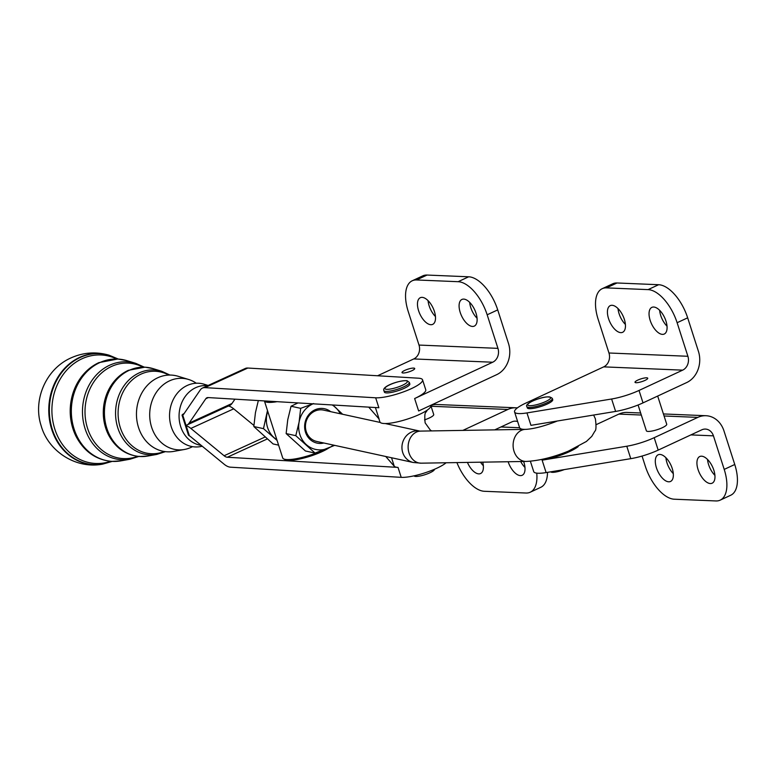<?xml version="1.0" encoding="UTF-8"?>
<svg xmlns="http://www.w3.org/2000/svg" width="776" height="776" viewBox="0 0 776 776"><rect width="100%" height="100%" fill="white"/><g stroke="black" fill="none" stroke-linecap="round" stroke-linejoin="round"><path stroke-width="1.16" d="M196.279 383.228A35.803 30.594 93.4 0 0 188.558 379.464L178.16 376.292A38.412 32.825 93.4 0 0 157.829 377.728A38.412 32.825 93.4 0 0 139.088 399.058A38.412 32.825 93.4 0 0 137.594 424.152A38.412 32.825 93.4 0 0 138.526 427.527A38.412 32.825 93.4 0 0 173.688 451.399L184.397 449.479A35.803 30.594 93.4 0 0 190.993 447.403A35.803 30.594 93.4 0 0 192.506 446.656M188.558 379.464A35.803 30.594 93.4 0 0 169.614 380.812A35.803 30.594 93.4 0 0 151.621 427.227A35.803 30.594 93.4 0 0 184.397 449.479M208.162 385.449L204.166 384.236A31.894 27.257 93.4 0 0 187.297 385.43A31.894 27.257 93.4 0 0 171.729 403.142A31.894 27.257 93.4 0 0 170.487 423.977A31.894 27.257 93.4 0 0 171.254 426.781A31.894 27.257 93.4 0 0 200.46 446.598L202.293 446.268M207.648 385.691A30.021 25.656 93.4 0 0 180.672 426.558A30.021 25.656 93.4 0 0 201.168 445.346M229.279 406.226A30.021 25.656 93.4 0 0 229.133 405.702M182.079 415.238L188.471 435.152L189.412 435.899L186.153 425.733L185.27 425.054L186.007 425.306L182.748 415.141L182.079 415.111A5.345 1.145 162.2 0 1 182.185 414.888A5.345 1.145 162.2 0 1 184.096 413.589M185.27 425.054L186.007 425.306A21.389 10.117 -114.6 0 0 186.968 424.986A21.389 10.117 -114.6 0 0 189.14 423.095L205.795 398.738A10.689 5.054 65.4 0 1 206.891 397.787A10.689 5.054 65.4 0 1 208.143 397.574L378.863 407.74L375.671 397.797L204.951 387.631A21.389 10.117 65.4 0 0 202.439 388.068L245.284 368.474A21.389 10.117 65.4 0 1 247.796 368.037L204.951 387.631M182.079 415.111L183.505 414.452M182.748 415.141A10.689 5.054 -114.6 0 0 183.611 414.316L200.266 389.959A21.389 10.117 65.4 0 1 202.439 388.068M378.901 418.798L379.9 421.882A26.733 5.742 -17.8 0 0 380.162 422.348A26.733 5.742 -17.8 0 0 382.093 423.269A26.733 5.742 -17.8 0 0 386.506 423.512A26.733 5.742 -17.8 0 0 426.373 410.708A26.733 5.742 -17.8 0 0 430.806 405.538L430.738 405.334M247.796 368.037L418.516 378.203A26.733 5.742 162.2 0 1 422.28 379.357A26.733 5.742 162.2 0 1 422.551 379.823L425.743 389.765A26.733 5.742 162.2 0 1 414.636 398.544L492.692 362.227A10.689 9.021 92.4 0 0 497.94 348.356L487.163 314.794A34.755 17.12 65.1 0 0 458.131 281.698L416.508 279.961A34.755 17.12 65.1 0 0 412.231 280.776A34.755 17.12 65.1 0 0 408.225 311.506L419.001 345.068A10.689 9.021 -87.6 0 1 413.763 358.939L377.592 375.759M422.551 379.823A26.733 5.742 162.2 0 1 405.159 391.25A26.733 5.742 162.2 0 1 375.671 397.797M186.153 425.733A21.389 10.117 65.4 0 1 190.857 428.42L224.099 455.745A10.689 5.054 -114.6 0 0 227.3 457.239L398.02 467.404A26.733 5.742 162.2 0 1 394.256 466.25L385.75 456.492M398.02 467.404L401.211 477.347A26.733 5.742 -17.8 0 0 433.124 469.839A26.733 5.742 -17.8 0 0 446.103 462.758M404.781 370.394A6.683 1.436 162.2 0 1 411.154 368.338A6.683 1.436 162.2 0 1 414.724 368.493A6.683 1.436 162.2 0 1 411.949 370.685A6.683 1.436 162.2 0 1 405.576 372.742A6.683 1.436 162.2 0 1 401.997 372.587A6.683 1.436 162.2 0 1 404.781 370.394M368.736 407.138L379.095 419.011L375.409 407.536M414.636 398.544L418.633 410.97L496.688 374.662A24.066 20.292 -87.6 0 0 508.484 343.458L497.717 309.896A34.755 17.12 -114.9 0 0 468.675 276.79L427.062 275.053A34.755 17.12 -114.9 0 0 422.774 275.868L412.231 280.776M428.071 300.642A14.705 7.246 -114.9 0 0 429.138 305.802A14.705 7.246 -114.9 0 0 435.452 316.53M469.684 302.378A14.705 7.246 -114.9 0 0 470.76 307.538A14.705 7.246 -114.9 0 0 477.075 318.267M418.594 310.71A14.705 7.246 65.1 0 1 420.282 297.712A14.705 7.246 65.1 0 1 434.385 311.37A14.705 7.246 65.1 0 1 432.688 324.368A14.705 7.246 65.1 0 1 418.594 310.71M460.216 312.447A14.705 7.246 65.1 0 1 461.904 299.449A14.705 7.246 65.1 0 1 475.998 313.106A14.705 7.246 65.1 0 1 474.311 326.104A14.705 7.246 65.1 0 1 460.216 312.447M186.968 424.986L229.812 405.392A21.389 10.117 -114.6 0 0 231.985 403.491L234.944 399.165M409.825 383.907A13.367 2.871 162.2 0 1 402.608 389.028A13.367 2.871 162.2 0 1 384.372 392.084L383.887 390.59A13.367 2.871 -17.8 0 0 385.109 391.308A13.367 2.871 -17.8 0 0 402.133 387.534A13.367 2.871 -17.8 0 0 409.34 382.423L409.825 383.907M228.406 406.032L228.998 406.139A21.389 10.117 65.4 0 1 233.702 408.826L253.907 425.432M328.869 447.936A25.395 5.451 162.2 0 1 318.529 453.174A25.395 5.451 162.2 0 1 285.335 459.722L283.715 458.936A26.733 5.742 162.2 0 1 282.707 457.937L264.403 400.92A26.733 5.742 -17.8 0 0 277.061 401.677M321.574 450.788A26.733 5.742 162.2 0 1 318.655 452.049A26.733 5.742 162.2 0 1 283.715 458.936M401.211 477.347L230.491 467.181A21.389 10.117 -114.6 0 1 224.089 464.184L190.847 436.869A10.689 5.054 65.4 0 0 189.412 435.899M434.424 469.296A10.689 2.299 162.2 0 1 428.643 473.35A10.689 2.299 162.2 0 1 414.064 475.834M430.767 405.324L433.716 414.51A10.689 2.299 162.2 0 1 424.511 419.874M517.64 421.562A10.689 9.021 -87.6 0 0 515.487 421.155A10.689 9.021 -87.6 0 0 511.85 421.892L494.71 429.875M430.796 405.421A24.066 20.292 -87.6 0 1 437.111 404.509L516.05 407.798A24.066 20.292 92.4 0 0 507.863 409.466L462.865 430.399M517.359 407.904A24.066 20.292 92.4 0 0 516.05 407.798M456.909 462.583A34.755 17.12 -114.9 0 0 484.36 491.286L525.973 493.022A34.755 17.12 -114.9 0 0 530.26 492.207A34.755 17.12 -114.9 0 0 536.75 473.147M547.497 472.361A34.755 17.12 65.1 0 1 540.804 487.299L530.26 492.207M483.351 465.697A14.705 7.246 65.1 0 1 480.509 462.195M524.964 467.433A14.705 7.246 65.1 0 1 520.696 461.526M508.144 461.73A14.705 7.246 -114.9 0 0 522.2 475.271A14.705 7.246 -114.9 0 0 523.897 462.273A14.705 7.246 -114.9 0 0 523.625 461.477M467.433 462.409A14.705 7.246 -114.9 0 0 480.577 473.535A14.705 7.246 -114.9 0 0 482.74 462.156M514.556 411.94A26.733 5.742 -17.8 0 0 526.952 412.919L611.614 399A26.733 5.742 -17.8 0 0 639.026 390.444L682.647 370.152A10.689 9.021 -87.6 0 0 687.895 356.281L677.118 322.719A34.755 17.12 -114.9 0 0 648.086 289.623L606.463 287.886A34.755 17.12 -114.9 0 0 602.176 288.701A34.755 17.12 -114.9 0 0 598.18 319.431L608.956 352.993A10.689 9.021 92.4 0 1 603.709 366.864L525.662 403.171A26.733 5.742 -17.8 0 0 514.556 411.94L519.619 427.712A26.733 5.742 -17.8 0 0 523.975 429.351A26.733 5.742 -17.8 0 0 525.323 429.37A26.733 5.742 162.2 0 0 526.235 429.341C534.033 428.788 543.976 426.179 556.082 421.514L557.236 421.029M530.367 461.206L533.713 471.614A26.733 5.742 -17.8 0 0 546.11 472.584L630.772 458.665A26.733 5.742 -17.8 0 0 658.184 450.119L701.805 429.817A10.689 9.021 92.4 0 1 705.442 429.079A10.689 9.021 92.4 0 1 713.435 435.84L724.212 469.402A34.755 17.12 65.1 0 1 720.215 500.132A34.755 17.12 65.1 0 1 715.928 500.947L674.305 499.21A34.755 17.12 65.1 0 1 645.273 466.104L642.053 456.055M380.279 422.464L323.611 410.126A16.044 14.686 102.3 0 0 315.405 410.882A16.044 14.686 102.3 0 0 306.239 431.534A16.044 14.686 102.3 0 0 316.783 441.466L413.269 462.486A16.044 14.686 -77.7 0 1 402.734 452.553A16.044 14.686 -77.7 0 1 405.664 436.645A16.044 14.686 -77.7 0 1 419.806 431.087L385.216 423.541M330.654 411.658A17.586 16.102 102.3 0 0 315.551 409.573A17.586 16.102 102.3 0 0 305.172 431.039A17.586 16.102 102.3 0 0 323.825 442.999M564.278 469.596A10.689 2.299 162.2 0 1 552.328 472.332A10.689 2.299 162.2 0 1 550.669 471.837M578.217 446.569A26.733 5.742 162.2 0 1 542.123 460.158L546.11 472.584M663.422 413.947L705.995 415.723A24.066 20.292 -87.6 0 0 697.808 417.391L654.187 437.683A26.733 5.742 162.2 0 1 626.785 446.229L542.123 460.158M720.215 500.132L730.759 495.224A34.755 17.12 -114.9 0 0 734.756 464.494L723.979 430.932A24.066 20.292 -87.6 0 0 705.995 415.723M596.24 424.627L618.879 414.093A24.066 20.292 92.4 0 1 627.066 412.434L640.656 412.997M707.528 459.47A14.705 7.246 -114.9 0 0 708.604 464.63A14.705 7.246 -114.9 0 0 714.919 475.358M665.915 457.733A14.705 7.246 -114.9 0 0 666.991 462.894A14.705 7.246 -114.9 0 0 673.296 473.622M713.842 470.198A14.705 7.246 65.1 0 1 712.155 483.196A14.705 7.246 65.1 0 1 698.06 469.538A14.705 7.246 65.1 0 1 699.748 456.53A14.705 7.246 65.1 0 1 713.842 470.198M672.229 468.462A14.705 7.246 65.1 0 1 670.532 481.459A14.705 7.246 65.1 0 1 656.438 467.802A14.705 7.246 65.1 0 1 658.126 454.794A14.705 7.246 65.1 0 1 672.229 468.462M657.679 396.061L666.72 424.23A10.689 2.299 162.2 0 1 659.872 428.75A10.689 2.299 162.2 0 1 648.096 431.427A10.689 2.299 162.2 0 1 646.36 430.767L638.085 404.994M552.735 399.688A13.367 2.871 162.2 0 1 544.18 405.344A13.367 2.871 162.2 0 1 529.465 408.68A13.367 2.871 162.2 0 1 527.282 407.856L526.885 406.614A13.367 2.871 -17.8 0 0 529.057 407.439A13.367 2.871 -17.8 0 0 546.779 402.831A13.367 2.871 -17.8 0 0 552.337 398.437L552.735 399.688M644.963 380.415A6.683 1.436 -17.8 0 0 647.737 378.222A6.683 1.436 -17.8 0 0 644.158 378.058A6.683 1.436 -17.8 0 0 637.785 380.114A6.683 1.436 -17.8 0 0 635.01 382.306A6.683 1.436 -17.8 0 0 638.59 382.461A6.683 1.436 -17.8 0 0 644.963 380.415M602.176 288.701L612.73 283.793A34.755 17.12 65.1 0 1 617.007 282.978L658.63 284.714A34.755 17.12 65.1 0 1 687.662 317.82L698.439 351.382A24.066 20.292 92.4 0 1 686.634 382.587L643.013 402.88A26.733 5.742 162.2 0 1 615.611 411.425L530.949 425.345L526.952 412.919M667.03 326.192A14.705 7.246 65.1 0 1 660.715 315.463A14.705 7.246 65.1 0 1 659.639 310.303M625.408 324.455A14.705 7.246 65.1 0 1 619.093 313.727A14.705 7.246 65.1 0 1 618.016 308.567M650.172 320.372A14.705 7.246 -114.9 0 0 664.266 334.029A14.705 7.246 -114.9 0 0 665.953 321.031A14.705 7.246 -114.9 0 0 651.859 307.374A14.705 7.246 -114.9 0 0 650.172 320.372M608.549 318.635A14.705 7.246 -114.9 0 0 622.643 332.293A14.705 7.246 -114.9 0 0 624.331 319.295A14.705 7.246 -114.9 0 0 610.237 305.637A14.705 7.246 -114.9 0 0 608.549 318.635M340.266 413.753A24.066 22.038 102.3 0 0 335.339 407.284A24.066 22.038 102.3 0 0 332.235 404.965M313 403.821A24.066 22.038 102.3 0 0 304.114 410.853A24.066 22.038 102.3 0 0 299.08 422.192A24.066 22.038 102.3 0 0 306.268 444.57A24.066 22.038 102.3 0 0 327.986 448.305A24.066 22.038 102.3 0 0 333.438 445.094M334.669 445.366L315.056 453.087L305.414 450.982L286.14 433.58L295.792 435.675L299.08 422.192L300.69 408.341L313.62 403.549M315.056 453.087L295.792 435.675M297.994 402.919L291.048 406.236L287.75 419.719L286.14 433.58M332.759 404.994L342.633 414.268M300.69 408.341L291.048 406.236M267.749 411.348A24.066 22.038 102.3 0 0 266.769 415.15A24.066 22.038 102.3 0 0 273.957 437.528A24.066 22.038 102.3 0 0 276.857 439.73M277.08 440.419L263.481 428.643L267.487 410.543M258.33 400.561L255.44 412.686L253.83 426.538L263.481 428.643M253.83 426.538L273.103 443.95L278.603 445.143M127.885 370.666A44.193 37.772 93.4 0 0 111.569 384.818A44.193 37.772 93.4 0 0 108.582 435.026C115.653 448.062 126.013 455.231 139.661 456.521L147.76 456.045A44.727 38.218 -86.6 0 1 106.826 428.255A44.727 38.218 -86.6 0 1 129.311 370.278A44.727 38.218 -86.6 0 1 152.969 368.6L144.986 367.164L128.331 370.327C121.589 373.469 116.002 378.3 111.569 384.818M169.954 375.06L161.728 371.277A42.525 36.346 93.4 0 0 139.224 372.868A42.525 36.346 93.4 0 0 117.845 428.003A42.525 36.346 93.4 0 0 156.771 454.426L147.76 456.045M164.299 451.496A41.283 35.279 -86.6 0 1 120.057 426.81A41.283 35.279 -86.6 0 1 141.057 374.11A41.283 35.279 -86.6 0 1 168.848 375.08M137.653 456.346A47.802 40.847 -86.6 0 1 87.135 426.945A47.802 40.847 -86.6 0 1 111.598 366.418A47.802 40.847 -86.6 0 1 142.968 367.096M391.531 457.753L394.256 466.25M492.692 362.227L413.763 358.939M497.717 309.896L487.163 314.794M468.675 276.79L458.131 281.698M427.062 275.053L416.508 279.961M419.001 345.068L497.94 348.356M208.327 397.584L205.795 398.738M189.14 423.095L231.985 403.491M386.011 389.242A11.766 2.522 162.2 0 1 391.288 384.11A11.766 2.522 162.2 0 1 406.265 380.783A11.766 2.522 162.2 0 1 400.988 385.924A11.766 2.522 162.2 0 1 386.011 389.242M267.148 439.012L227.3 457.239M224.099 455.745L264.897 437.082M233.702 408.826L190.857 428.42M500.937 426.975L519.629 427.751M431.068 406.265L507.863 409.466M135.713 363.333A49.043 41.914 93.4 0 0 109.765 365.166A49.043 41.914 93.4 0 0 85.108 428.75A49.043 41.914 93.4 0 0 129.999 459.227L120.988 460.847A51.235 43.786 -86.6 0 1 74.089 429.002A51.235 43.786 -86.6 0 1 99.842 362.576A51.235 43.786 -86.6 0 1 126.954 360.656L135.713 363.333L144.258 367.126M98.426 362.974A50.712 43.34 93.4 0 0 79.705 379.212A50.712 43.34 93.4 0 0 76.271 436.81C84.361 451.729 96.195 459.925 111.754 461.39L120.988 460.847M110.638 461.313A54.32 46.424 -86.6 0 1 54.145 426.868A54.32 46.424 -86.6 0 1 82.14 358.706A54.32 46.424 -86.6 0 1 116.73 358.968M118.272 359.045L109.154 355.224A55.571 47.491 93.4 0 0 80.277 357.455A55.571 47.491 93.4 0 0 52.341 429.497A55.571 47.491 93.4 0 0 102.665 464.126L102.189 464.213A55.678 47.578 93.4 0 0 102.432 464.164M108.921 355.156A55.678 47.578 93.4 0 0 108.688 355.088A55.678 47.578 93.4 0 0 79.753 357.329A55.678 47.578 93.4 0 0 51.769 429.516A55.678 47.578 93.4 0 0 102.189 464.213C75.912 469.131 48.306 451.399 41.138 425.762C32.64 399.785 45.997 368.794 71.14 357.843C83.323 352.43 95.846 351.509 108.688 355.088L109.154 355.224M413.269 462.486L421.155 463.175L526.157 461.439A16.044 12.785 -90.9 0 1 514.032 451.292A16.044 12.785 -90.9 0 1 525.323 429.37M421.155 463.175A16.044 12.785 -90.9 0 1 409.039 453.029A16.044 12.785 -90.9 0 1 420.631 431.097L420.097 431.146M626.785 446.229L630.772 458.665M654.187 437.683L658.184 450.119M734.756 464.494L724.212 469.402M713.435 435.84L690.892 434.899M697.808 417.391L664.072 415.985M641.306 415.034L618.879 414.093M603.709 366.864L682.647 370.152M532.753 401.017A12.028 2.58 162.2 0 1 548.71 396.866A12.028 2.58 162.2 0 1 545.664 401.551A12.028 2.58 162.2 0 1 529.717 405.702A12.028 2.58 162.2 0 1 532.753 401.017M615.611 411.425L611.614 399M643.013 402.88L639.026 390.444M687.662 317.82L677.118 322.719M617.007 282.978L606.463 287.886M658.63 284.714L648.086 289.623M687.895 356.281L608.956 352.993M161.728 371.277L152.969 368.6M156.771 454.426L165.395 451.651M431.65 430.913L430.311 430.069L425.141 422.871C423.861 409.806 426.616 413.055 426.693 410.921L427.605 409.835M409.34 382.423L407.031 380.696C398.883 380.172 381.608 386.487 383.887 390.59M79.705 379.212C84.778 371.743 91.17 366.214 98.872 362.625L117.855 359.016L126.954 360.656M112.181 461.41L102.665 464.126M139.35 456.288L129.999 459.227M526.157 461.439C538.825 460.808 552.871 457.384 568.274 451.186L586.413 441.457L591.768 436.384L594.882 431.165C596.152 430.379 596.327 426.286 595.405 418.894L593.63 415.044M420.631 431.097L524.838 429.37M526.885 406.614C525.73 405.373 527.632 403.52 532.588 401.046C542.957 396.633 549.534 395.76 552.337 398.437"/></g></svg>
